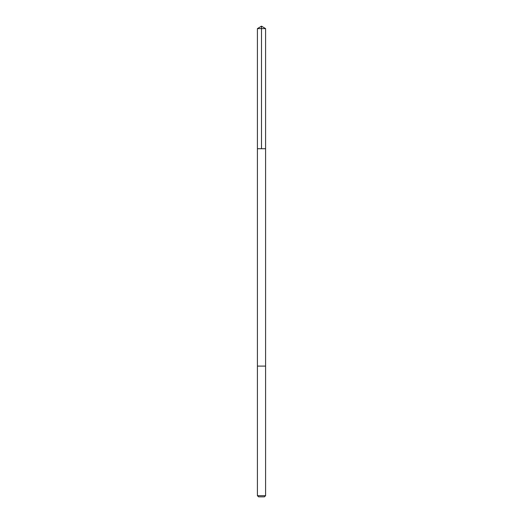 <?xml version="1.0" encoding="UTF-8"?>
<svg xmlns="http://www.w3.org/2000/svg" width="523" height="523" viewBox="0 0 523 523"><rect width="100%" height="100%" fill="white"/><g stroke="black" fill="none" stroke-linecap="round" stroke-linejoin="round"><path stroke-width="0.39" stroke-dasharray="2.62 1.96" d="M265.586 148.728L257.414 148.728L265.586 148.728M257.414 28.608L265.586 28.608M257.414 366.1L265.586 366.1L257.414 366.1M257.414 495.673L265.586 495.673M258.591 496.85L264.409 496.85"/><path stroke-width="0.78" d="M259.434 148.728L265.586 148.728L265.586 28.608L257.414 28.608L257.414 148.728L265.586 148.728L265.586 366.1L257.414 366.1L257.414 148.728L259.434 148.728M265.586 366.1L257.414 366.1L257.414 495.673L265.586 495.673L265.586 366.1M265.586 495.673L264.409 496.85L258.591 496.85L257.414 495.673M261.5 148.728L261.5 26.15L257.414 28.608M261.5 26.15L265.586 28.608"/></g></svg>

